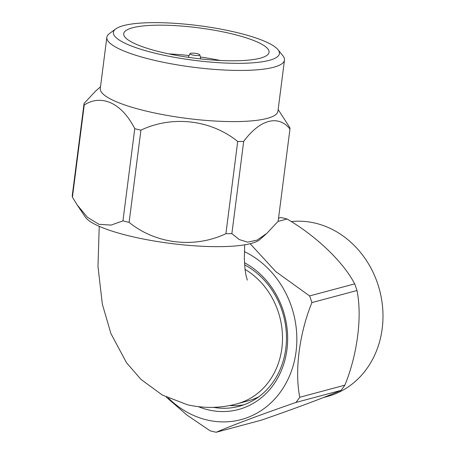 <?xml version="1.0" encoding="UTF-8"?>
<svg xmlns="http://www.w3.org/2000/svg" width="455" height="455" viewBox="0 0 455 455"><rect width="100%" height="100%" fill="white"/><g stroke="black" fill="none" stroke-linecap="round" stroke-linejoin="round"><path stroke-width="0.68" d="M192.579 54.981A4.982 1.041 7.3 0 0 197.561 55.561A4.982 1.041 7.3 0 0 199.876 54.907A4.982 1.041 7.3 0 0 197.305 53.718A4.982 1.041 7.3 0 0 190.019 53.644A4.982 1.041 7.3 0 0 192.579 54.981M220.209 60.475A73.255 15.311 7.3 0 0 200.302 56.977M189.087 55.544A73.255 15.311 7.3 0 0 168.947 53.906M156.713 53.61A83.686 17.489 7.3 0 0 245.359 63.211A83.686 17.489 7.3 0 0 277.959 49.658A83.686 17.489 7.3 0 0 236.082 32.356A83.686 17.489 7.3 0 0 115.786 28.887A83.686 17.489 7.3 0 0 156.713 53.61M277.959 49.658L282.942 55.811A89.544 18.718 -172.7 0 1 284.489 60.043A89.544 18.718 -172.7 0 1 153.204 60.037A89.544 18.718 -172.7 0 1 106.851 37.287A89.544 18.718 -172.7 0 1 109.41 33.585L115.786 28.887M231.874 233.642A103.757 21.686 -172.7 0 1 225.902 233.688L237.709 141.488A103.757 21.686 7.3 0 0 243.687 141.442L231.874 233.642L239.302 239.592L247.713 242.157L257.058 240.115L266.818 233.398L260.05 239.41A89.544 18.718 -172.7 0 1 130.631 236.259A89.544 18.718 -172.7 0 1 85.29 217.024L77.231 204.983L87.388 217.251L98.94 224.326L111.066 225.083L122.947 220.897L134.76 128.697C122.014 103.336 101.801 93.719 84.238 104.974L72.425 197.174L77.231 204.989M134.76 128.697A103.757 21.686 7.3 0 0 137.808 129.436A103.757 21.686 7.3 0 0 140.913 130.158L129.101 222.358A103.757 21.686 -172.7 0 1 125.995 221.636A103.757 21.686 -172.7 0 1 122.947 220.897M72.425 197.174A103.757 21.686 -172.7 0 1 72.248 195.667L84.061 103.467L95.391 91.313L100.509 86.769M106.851 37.287L100.293 88.446A89.544 18.718 7.3 0 0 146.652 111.196A89.544 18.718 7.3 0 0 277.937 111.202L284.489 60.043M84.061 103.467A103.757 21.686 7.3 0 0 84.238 104.974M231.134 33.676A73.255 15.311 7.3 0 0 123.732 33.67A73.255 15.311 7.3 0 0 161.661 52.285A73.255 15.311 7.3 0 0 269.059 52.291A73.255 15.311 7.3 0 0 231.134 33.676M244.471 262.717A79.119 68.927 75 0 1 286.963 349.491A79.119 68.927 75 0 1 198.443 406.702M213.492 407.35A76.184 66.373 -105 0 0 239.102 406.304A76.184 66.373 -105 0 0 285.803 348.507A76.184 66.373 -105 0 0 244.597 264.804M229.627 405.536A76.184 66.373 -105 0 0 243.908 404.791M323.425 397.551L327.321 396.51A89.544 78.015 -105 0 0 382.752 309.19A89.544 78.015 -105 0 0 315.281 223.155A89.544 78.015 -105 0 0 291.206 221.602M168.481 398.176A89.544 78.015 -105 0 0 206.877 419.942A89.544 78.015 -105 0 0 294.561 360.195A89.544 78.015 -105 0 0 244.358 251.615M295.955 402.447A103.757 90.397 -105 0 0 299.788 397.249L344.862 385.18A103.757 90.397 75 0 1 341.028 390.379L295.955 402.447C263.212 413.737 231.237 425.687 216.227 432.25A103.757 90.397 -105 0 1 213.145 431.579A103.757 90.397 -105 0 1 210.079 430.788L187.073 415.165L166.246 397.101M278.545 218.178L280.923 217.541A103.757 90.397 75 0 1 284.005 218.218A103.757 90.397 75 0 1 287.077 219.009L277.999 221.437M216.227 432.25L261.301 420.181C294.044 408.886 326.019 396.942 341.028 390.379M311.914 302.592A103.757 90.397 -105 0 0 309.599 295.932L354.673 283.863A103.757 90.397 75 0 1 356.987 290.523L311.914 302.592C299.362 333.253 294.448 371.161 299.788 397.249M250.136 243.715L275.827 271.635L309.599 295.932M354.673 283.863C343.423 262.103 316.413 236.122 287.077 219.009M344.862 385.18C357.385 354.638 362.351 316.509 356.987 290.523M99.23 226.328L97.979 266.442L102.341 304.167L110.929 333.623L126.53 362.726L140.976 379.396L162.35 395.065L187.295 404.717C204.056 408.55 220.612 408.26 236.958 403.847L248.072 400.866A73.255 63.819 -105 0 0 258.844 396.749M266.818 233.398L278.147 221.249L289.96 129.049A103.757 21.686 7.3 0 0 289.784 127.542L278.147 109.524M129.101 222.358C155.667 244.017 194.404 248.669 225.902 233.688M237.709 141.488C211.148 119.83 172.405 115.172 140.913 130.158M289.96 129.049C278.534 114.495 259.924 119.318 243.687 141.442M236.958 403.847A73.255 63.819 -105 0 0 281.855 348.274A73.255 63.819 -105 0 0 245.029 269.36M199.876 54.907L200.7 58.911M247.321 280.109L245.984 275.332L245.012 269.195L244.329 258.884L244.699 244.824M190.019 53.644L188.216 57.313"/></g></svg>
